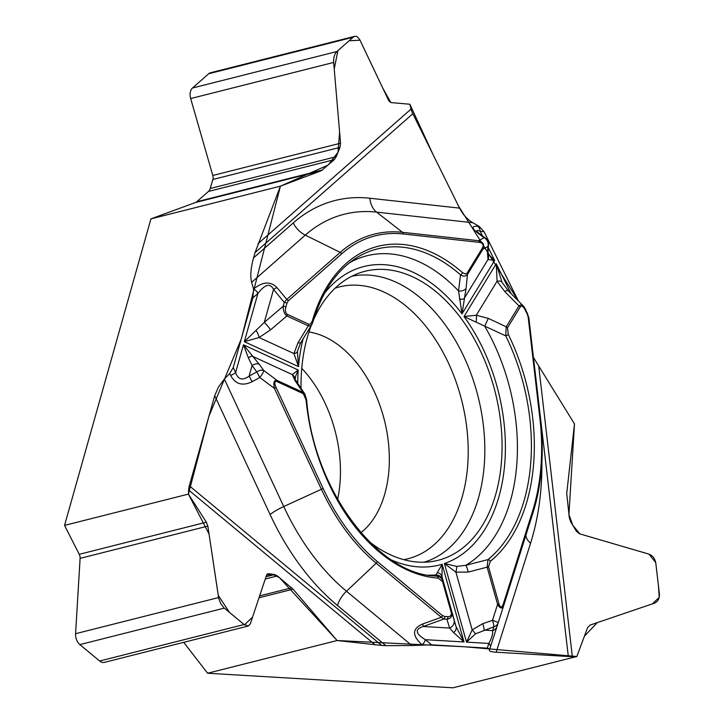 <?xml version="1.0" encoding="UTF-8"?>
<svg xmlns="http://www.w3.org/2000/svg" width="724" height="724" viewBox="0 0 724 724"><rect width="100%" height="100%" fill="white"/><g stroke="black" fill="none" stroke-linecap="round" stroke-linejoin="round"><path stroke-width="1.09" d="M576.847 656.505L587.598 627.608L590.123 625.056L654.27 603.228C657.962 601.662 659.673 598.549 659.383 593.888L655.826 563.191C655.039 558.539 652.623 555.48 648.568 554.005L579.571 533.805L576.458 531.316L570.756 521.95L569.308 517.75L566.729 493.424L574.476 423.884L533.787 358.009L574.476 423.884L568.928 514.511L572.829 525.362L579.924 533.914L648.994 554.15L655.745 562.639L658.451 585.861L659.211 597.391L652.279 603.916L597.237 622.631L584.377 636.269L576.847 656.505L464.446 646.767L337.085 640.523L279.491 577.68L272.369 574.25L266.55 575.146L252.54 617.192L244.441 624.812L229.472 612.414L218.25 595.345L209.037 534.022L188.421 494.103L208.937 416.219L241.291 338.923L280.423 186.168L328.171 165.036L338.017 152.23L339.592 132.058L334.226 68.943L337.918 50.626L349.104 40.788L360.009 40.182L382.734 88.029L390.87 102.582L409.856 104.229L411.078 109.043A20.308 14.679 -131.3 0 0 412.834 113.749L255.047 252.595L280.423 186.168L150.936 218.874L64.554 525.398L188.421 494.103L188.611 490.021A20.308 11.566 129.7 0 1 189.326 485.786L381.648 645.41L337.085 640.523L207.598 673.239L452.98 687.8L576.847 656.505L572.331 656.559A20.308 3.113 -6.6 0 1 568.322 656.487L533.425 357.267M541.905 462.138A225.01 145.832 -104.2 0 1 530.556 543.244L496.193 652.206L568.322 656.487M496.193 652.206C491.397 651.89 489.116 651.193 489.352 650.125L489.804 648.876L487.324 648.125L431.585 644.822L425.395 639.681C415.35 633.645 414.626 629.246 423.223 626.486L449.613 628.052L446.943 619.228L443.866 619.047L441.341 617.273A2.444 1.394 -50.3 0 0 442.427 615.554L377.267 561.471A180.928 117.261 -104.2 0 1 323.058 488.311L276.061 387.412C274.016 382.607 274.468 380.733 277.41 381.783A2.444 1.647 -65.3 0 0 277.102 380.426L302.994 392.336L304.596 393.711M391.992 560.213A153.95 99.776 -104.2 0 0 442.138 564.249L441.984 576.639L456.084 626.694A7.34 5.575 163.8 0 1 453.577 632.55L464.03 641.971L442.138 564.249L435.984 574.919L436.635 576.168A2.444 1.819 93.9 0 1 438.237 578.141L442.536 581.616L451.197 612.377L451.749 612.169L456.084 626.694L464.03 641.971L425.395 639.681A7.34 4.181 -50.3 0 1 422.146 644.84C411.847 635.527 412.047 628.577 422.753 623.97L441.341 617.273L376.19 563.191L346.497 591.246L411.902 645.527L431.585 644.822M411.902 645.527L385.856 645.654L337.502 605.517A225.01 145.832 -104.2 0 1 270.088 514.529L214.72 395.684L189.326 485.786M381.648 645.41L385.856 645.654M214.72 395.684L218.494 386.924L224.368 379.095L283.745 506.547A20.308 4.371 -25 0 0 270.088 514.529M277.41 381.783L303.302 393.693A2.444 1.647 -65.3 0 0 302.994 392.336L295.075 380.715L292.288 374.598L298.216 370.009L243.454 344.805L259.12 364.172A7.34 4.787 143.5 0 0 252.106 365.529L248.423 357.928L243.454 344.805L235.608 372.616C238.124 379.657 242.631 380.824 249.119 376.118L252.115 381.72C242.558 386.317 235.409 384.245 230.675 375.503A7.34 1.575 -25 0 0 235.608 372.616L233.237 367.511L229.743 373.503L224.368 379.095M233.237 367.511L252.857 297.881L253.572 289.012C262.884 281.518 270.731 281.102 277.12 287.754L286.767 299.419L340.226 252.386L305.293 235.128L251.635 282.351L253.554 289.03M251.635 282.351C250.097 276.378 250.739 268.215 253.563 257.862L293.238 222.947A225.01 145.832 -104.2 0 1 369.837 198.231L459.568 208.123L412.834 113.749M255.047 252.595L253.563 257.862M459.568 208.123C462.844 214.512 467.261 219.381 472.826 222.73L376.607 212.123A20.308 15.032 96.3 0 1 369.837 198.231M150.936 218.874L195.471 202.521A8.806 5.711 75.8 0 0 196.738 201.761L208.449 191.453A8.806 5.711 75.8 0 0 210.195 188.521L212.874 179.48A5.385 3.493 75.8 0 0 212.802 175.47L190.665 98.564A9.792 6.344 -104.2 0 1 192.466 88.02L208.702 73.739L353.131 37.25L354.851 36.3L357.149 36.589L359.692 39.539L388.779 100.754L390.87 102.582L409.856 104.229L433.414 155.316L458.618 206.222L518.321 300.903L484.075 231.743L479.279 226.467L472.826 222.73M369.385 541.769A149.053 96.6 75.8 0 0 432.418 561.462A149.053 96.6 75.8 0 0 495.822 494.049A149.053 96.6 75.8 0 0 469.84 331.375A149.053 96.6 75.8 0 0 359.529 272.948A149.053 96.6 75.8 0 0 313.411 320.207M311.248 325.51A149.053 96.6 75.8 0 0 307.266 337.547A149.053 96.6 75.8 0 0 301.048 388.607M301.754 368.344A107.677 69.785 -104.2 0 1 337.61 499.379M288.224 300.894L341.674 253.853A180.928 117.261 -104.2 0 1 403.277 233.979L479.442 242.377C483.008 243.029 484.012 244.893 482.437 247.97L467.016 273.21L465.632 274.061L462.491 272.622A170.077 110.229 75.8 0 0 312.279 321.076L310.714 323.909L309.13 324.361L287.374 314.379A2.444 1.647 114.7 0 1 286.84 315.954C284.36 313.872 283.138 310.641 283.174 306.252L284.261 302.397A2.444 1.24 15.7 0 1 286.903 303.302L288.224 300.894A2.444 1.765 -131.3 0 0 286.767 299.419L284.261 302.397L273.545 289.437C270.233 282.894 265.029 284.215 257.934 293.41A7.34 5.303 -131.3 0 0 253.572 289.012M188.421 494.103L206.34 522.203L207.842 526.095L218.738 598.386L220.621 603.445L223.725 607.608L244.078 624.531L248.278 626.016L250.305 623.889L266.64 574.901L268.378 573.698L274.649 574.557L277.401 575.942L293.066 589.173L337.085 640.523M287.374 314.379C285.5 313.184 284.984 310.777 285.817 307.157A2.444 1.24 -164.3 0 0 283.174 306.252L264.26 322.406L244.332 341.674L298.487 366.597L297.41 351.33A7.34 3.376 -171.4 0 1 293.953 353.574L298.107 342.524A7.34 1.367 29.9 0 0 300.659 342.841M466.084 288.333L462.021 313.845L458.536 290.921L460.555 274.885C463.405 276.622 465.704 276.487 467.451 274.477L466.084 288.333A7.34 5.059 -173.5 0 1 458.536 290.921A163.633 106.057 75.8 0 0 349.484 262.803M311.555 325.022L309.791 326.117L308.279 325.818L298.107 342.524M308.813 324.243A2.444 1.647 -65.3 0 1 308.279 325.818L286.84 315.954L270.568 329.845A7.34 0.977 -130.5 0 0 264.26 322.406L273.545 289.437A7.34 4.769 -39.6 0 1 277.12 287.754M451.197 612.377C451.758 615.174 450.645 616.604 447.875 616.667A2.444 1.828 93.4 0 1 446.943 619.228C450.934 618.558 452.536 616.215 451.749 612.169L443.079 581.408C441.758 578.078 439.604 576.331 436.635 576.168A167.715 108.7 -104.2 0 1 434.237 575.96C377.34 573.48 313.392 489.252 306.668 399.947L304.723 393.847M303.302 393.693L306.035 399.729L306.668 399.947M303.238 338.425A153.95 99.776 75.8 0 0 298.487 366.597L293.953 353.574L259.083 337.529L244.332 341.674L257.934 293.41L252.857 297.881M295.13 379.295L295.763 375.874L298.216 370.009A153.95 99.776 -104.2 0 0 297.718 383.675M453.577 632.55L449.613 628.052A7.34 6.833 163.2 0 0 454.038 619.762M295.066 379.132A7.34 6.824 -5.3 0 0 292.288 374.598L252.07 356.09A7.34 2.127 134.4 0 0 248.423 357.928M259.12 364.172L263.826 370.543A7.34 1.303 126.7 0 1 259.807 377.503L252.115 381.72M377.267 561.471A2.444 1.394 129.7 0 1 376.19 563.191A182.801 118.474 -104.2 0 1 321.411 489.27L274.414 388.381C273.165 382.525 274.061 379.874 277.102 380.426L263.826 370.543A7.34 4.787 143.5 0 0 256.821 371.901L259.807 377.503L274.414 388.381A2.444 0.525 155 0 0 276.061 387.412M428.391 575.155A163.633 106.057 -104.2 0 0 435.984 574.919A7.34 7.312 -11.1 0 1 442.907 580.241L443.079 581.408L442.536 581.616M295.075 380.715A7.34 5.33 -33.2 0 1 296.731 382.172M270.568 329.845L259.083 337.529A7.34 2.543 -115.8 0 0 256.133 330.56M422.753 623.97A7.34 0.932 70.2 0 1 423.223 626.486L443.866 619.047A2.444 1.828 93.4 0 0 444.789 616.486L442.427 615.554M312.279 321.076A2.444 1.249 16 0 1 312.831 322.198M496.917 626.685L490.392 646.994M498.221 622.767L490.383 647.021A7.34 3.855 -162.5 0 0 490.383 647.021A7.34 3.855 -162.5 0 0 488.809 643.446C491.75 638.179 493.017 633.898 492.61 630.604A7.34 6.507 18.4 0 0 496.945 626.613A7.34 6.507 18.4 0 0 496.972 626.531L503.841 605.146C502.248 609.137 500.166 608.875 497.587 604.35L487.125 567.2L487.985 559.598L465.813 565.299L456.763 566.403L444.4 563.525L466.537 642.125L472.166 629.871A7.34 0.968 45.7 0 1 475.487 633.844L466.537 642.125L488.809 643.446L487.324 648.125M476.184 321.818A7.34 1.656 -86.3 0 0 476.301 315.239L464.012 316.533L505.75 335.882A2.444 0.579 -26.1 0 0 508.32 334.47L507.488 327.836L520.257 306.931C521.579 305.329 523.208 306.315 525.144 309.863A2.444 0.588 -26.3 0 0 525.534 309.238L528.81 317.42L528.194 317.248L539.887 418.363A180.928 117.261 -104.2 0 1 532.502 511.397L503.334 603.897C501.813 608.051 500.356 608.06 498.981 603.934L497.587 604.35L492.492 620.341A7.34 0.489 17.7 0 1 498.248 622.685A7.34 6.507 18.4 0 1 493.895 626.758L475.487 633.844M498.981 603.934L488.519 566.783L490.311 561.344A2.444 1.783 -129.1 0 0 487.985 559.598A167.715 108.7 -104.2 0 0 505.75 335.882L506.212 326.786L518.981 305.881L521.036 304.786L523.208 305.836M488.519 566.783L468.193 572.087L455.903 572.15L444.4 563.525A153.95 99.776 -104.2 0 0 464.012 316.533L496.266 263.735L502.058 282.478A7.34 3.747 -26.9 0 0 497.08 281.238L496.266 263.735L511.035 293.555M482.736 623.69A7.34 1.204 71.1 0 1 484.139 630.106L492.61 630.604L493.895 626.758A7.34 1.204 71.1 0 0 492.492 620.341L482.736 623.69L472.166 629.871L455.903 572.15A7.34 1.177 -76.2 0 0 456.763 566.403M503.859 605.092L503.859 605.092A2.444 1.285 17.5 0 1 503.859 605.092L533.027 512.592L503.859 605.074A2.444 1.285 17.5 0 0 503.334 603.897M468.193 572.087A7.34 1.231 -102.6 0 0 465.813 565.299A163.633 106.057 -104.2 0 0 484.79 326.352A7.34 0.48 -66.2 0 1 488.338 318.379L506.212 326.786A2.444 1.575 -148.6 0 1 507.488 327.836M437.631 572.566A7.34 6.272 -15 0 1 441.984 576.639L442.907 580.241M540.475 418.49L528.81 317.42L540.493 418.608A182.801 118.474 -104.2 0 1 533.036 512.583A2.444 1.285 17.5 0 1 533.027 512.601C541.851 484.202 544.339 452.853 540.511 418.544L539.887 418.363M525.144 309.863L527.144 313.899A2.444 0.588 -26.3 0 0 527.524 313.275M478.274 233.39C471.532 228.205 471.36 225.843 477.768 226.304A7.34 5.43 96.3 0 1 480.211 231.318C477.559 230.187 476.41 230.196 476.763 231.345L479.632 233.852A7.34 4.082 126.2 0 0 478.274 233.39L484.166 237.698A7.34 6.905 -118.5 0 1 487.904 246.504A7.34 5.584 3.4 0 0 488.465 244.974M353.131 37.25L336.895 51.531C334.506 53.965 333.429 57.603 333.673 62.436L340.542 143.198L339.972 147.37L336.235 156.683L334.271 159.669L321.338 170.719L280.423 186.168M487.867 253.807L494.646 260.45L488.012 259.5A7.34 6.941 -24.7 0 0 488.238 254.721M459.351 299.093A7.34 2.335 -164.9 0 0 464.048 298.713L488.012 259.5L487.505 253.273A7.34 5.584 3.4 0 0 488.112 251.291L488.519 244.522M479.442 242.377A2.444 1.81 -83.7 0 0 478.627 240.703C483.288 242.051 484.709 244.902 482.872 249.237L467.451 274.477A2.444 1.575 31.4 0 0 467.016 273.21M485.451 238.115A7.34 4.082 126.2 0 0 484.166 237.698L478.627 240.703L402.454 232.304L376.607 212.123A209.444 135.75 75.8 0 0 305.293 235.128A20.308 14.679 48.7 0 1 293.238 222.947M520.257 306.931A2.444 1.575 -148.6 0 0 518.981 305.881L504.746 291.528A7.34 2.57 -44.8 0 1 508.357 290.858M462.491 272.622A2.444 1.357 131.3 0 1 460.555 274.885A167.715 108.7 -104.2 0 0 354.244 259.319C335.393 272.088 321.583 293.048 312.822 322.207L311.646 324.895M482.437 247.97A2.444 1.575 31.4 0 1 482.872 249.237L487.904 246.504L487.505 253.273M247.979 626.097L104.337 662.388A9.792 6.344 -104.2 0 1 99.65 661.021L79.866 644.604A9.792 6.344 75.8 0 1 75.577 633.699L80.102 558.367A5.385 3.493 75.8 0 0 79.242 554.312L64.554 525.398M354.597 36.363L210.521 72.762A9.792 6.344 75.8 0 0 208.702 73.739M207.598 673.239L183.706 642.333M351.774 276.278A147.515 95.604 -104.2 0 1 456.048 341.574A147.515 95.604 -104.2 0 1 478.645 497.334A147.515 95.604 -104.2 0 1 424.011 562.213M335.149 288.143A140.185 90.862 -104.2 0 1 438.301 344.099A140.185 90.862 -104.2 0 1 462.328 496.438A140.185 90.862 -104.2 0 1 403.748 559.661M308.949 331.99A107.677 69.785 -104.2 0 1 384.833 493.75A107.677 69.785 -104.2 0 1 360.932 532.701M323.058 488.311A2.444 0.525 155 0 1 321.411 489.27L283.745 506.547A209.444 135.75 75.8 0 0 346.497 591.246A20.308 11.566 -50.3 0 0 337.502 605.517M375.168 644.867L188.611 490.021M230.675 375.503L229.743 373.503M484.075 231.743L480.211 231.318L482.51 235.961M324.542 293.247A153.95 99.776 75.8 0 1 462.021 313.845L494.646 260.45L488.329 247.708M285.817 307.157L286.903 303.302M447.875 616.667L444.789 616.486M306.035 399.729A170.077 110.229 75.8 0 0 438.237 578.141M256.821 371.901L252.106 365.529L249.119 376.118L256.821 371.901M538.828 367.023L572.331 656.559M503.823 605.192L498.248 622.685M490.374 647.048L489.804 648.876M525.923 535.136A20.308 10.67 -162.5 0 0 530.556 543.244M527.144 313.899L528.194 317.248M490.311 561.344A170.077 110.229 75.8 0 0 508.32 334.47M532.502 511.397A2.444 1.285 17.5 0 1 533.027 512.592M258.016 243.735L411.078 109.043M477.768 226.304L479.279 226.467M504.746 291.528L497.08 281.238L476.301 315.239L488.338 318.379M341.674 253.853A2.444 1.765 -131.3 0 0 340.226 252.386A182.801 118.474 -104.2 0 1 402.454 232.304A2.444 1.81 -83.7 0 1 403.277 233.979M192.466 88.02L336.895 51.531M190.665 98.564L333.673 62.436M212.802 175.47L340.542 143.198M212.874 179.48L339.972 147.37M210.195 188.521L336.235 156.683M208.449 191.453L334.271 159.669M196.738 201.761L322.551 169.977M195.471 202.521L321.338 170.719M75.577 633.699L218.594 597.562M79.866 644.604L224.295 608.115M99.65 661.021L244.078 624.531M79.242 554.312L206.34 522.203M80.102 558.367L207.842 526.095M267.228 573.987L268.378 573.698M266.025 576.738L274.649 574.557M265.274 579.01L277.401 575.942M259.644 595.888L291.682 587.798M259.011 597.771L293.066 589.173M297.419 351.285L300.668 342.832L312.017 324.325M295.093 379.376L304.994 394.263M487.967 254.024L488.112 251.291M488.329 245.771A7.34 7.34 0 0 0 485.035 237.834M479.632 233.852L485.523 238.16M524.113 306.741L508.375 290.876L501.94 282.242M525.524 309.238L523.38 306.035"/></g></svg>
